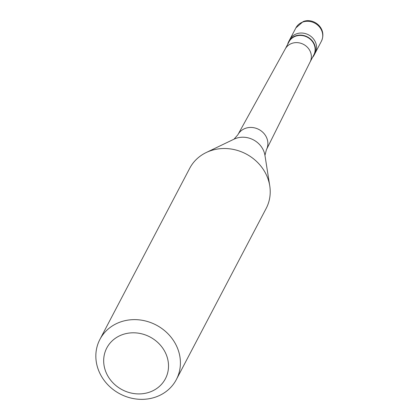 <?xml version="1.0" encoding="UTF-8"?>
<svg xmlns="http://www.w3.org/2000/svg" width="419" height="419" viewBox="0 0 419 419"><rect width="100%" height="100%" fill="white"/><g stroke="black" fill="none" stroke-linecap="round" stroke-linejoin="round"><path stroke-width="0.63" d="M321.389 41.251A14.393 12.968 -152.3 0 0 318.608 25.999A14.393 12.968 -152.3 0 0 302.602 22.118A14.393 12.968 27.7 0 0 295.903 27.879L303.157 21.584C313.543 17.32 327.428 28.319 321.389 41.251L315.229 52.993A14.393 12.968 -152.3 0 0 312.443 37.741A14.393 12.968 -152.3 0 0 296.443 33.86A14.393 12.968 27.7 0 0 289.744 39.622A14.393 12.968 27.7 0 1 296.443 33.86A14.393 12.968 -152.3 0 1 312.443 37.741A14.393 12.968 -152.3 0 1 315.229 52.993L314.14 55.067A14.393 12.968 -152.3 0 0 311.359 39.815A14.393 12.968 -152.3 0 0 295.353 35.934A14.393 12.968 27.7 0 0 288.654 41.691A14.393 12.968 27.7 0 0 287.633 44.414M312.48 57.45A14.393 12.968 -152.3 0 0 314.14 55.067M310.107 61.975L313.821 54.899A14.031 12.643 -152.3 0 0 311.108 40.03A14.031 12.643 -152.3 0 0 295.505 36.244A14.031 12.643 27.7 0 0 288.974 41.858L285.26 48.934M176.357 379.551L266.165 208.426A43.173 38.899 -152.3 0 0 269.752 185.847A43.173 38.899 -152.3 0 0 209.804 151.023A43.173 38.899 27.7 0 0 206.242 152.521A43.173 38.899 27.7 0 0 189.707 168.302L99.9 339.427A43.173 38.899 27.7 0 1 119.996 322.148A43.173 38.899 -152.3 0 1 168.009 333.796A43.173 38.899 -152.3 0 1 176.357 379.551A43.173 38.899 -152.3 0 1 156.261 396.835A43.173 38.899 27.7 0 1 108.249 385.187A43.173 38.899 27.7 0 1 99.9 339.427M149.997 391.99A33.101 29.822 -152.3 0 0 165.385 352.667A33.101 29.822 -152.3 0 0 122.196 334.729A33.101 29.822 27.7 0 0 106.808 374.052A33.101 29.822 27.7 0 0 149.997 391.99M310.05 62.085A14.031 12.643 -152.3 0 0 310.16 61.865A14.031 12.643 -152.3 0 0 307.242 47.117A14.031 12.643 -152.3 0 0 291.734 43.429A14.031 12.643 27.7 0 0 285.318 48.829L237.955 134.583A16.121 14.529 27.7 0 1 245.325 128.376A16.121 14.529 -152.3 0 1 263.148 132.619A16.121 14.529 -152.3 0 1 266.5 149.562A16.121 14.529 -152.3 0 1 266.374 149.813L264.955 155.402A21.023 18.944 -152.3 0 0 235.761 138.438A21.023 18.944 27.7 0 0 234.027 139.171L206.242 152.521M234.027 139.171L237.824 134.829A16.121 14.529 27.7 0 1 237.955 134.583M295.903 27.879L288.654 41.691M310.16 61.865L266.5 149.562M264.955 155.402L269.752 185.847"/></g></svg>

